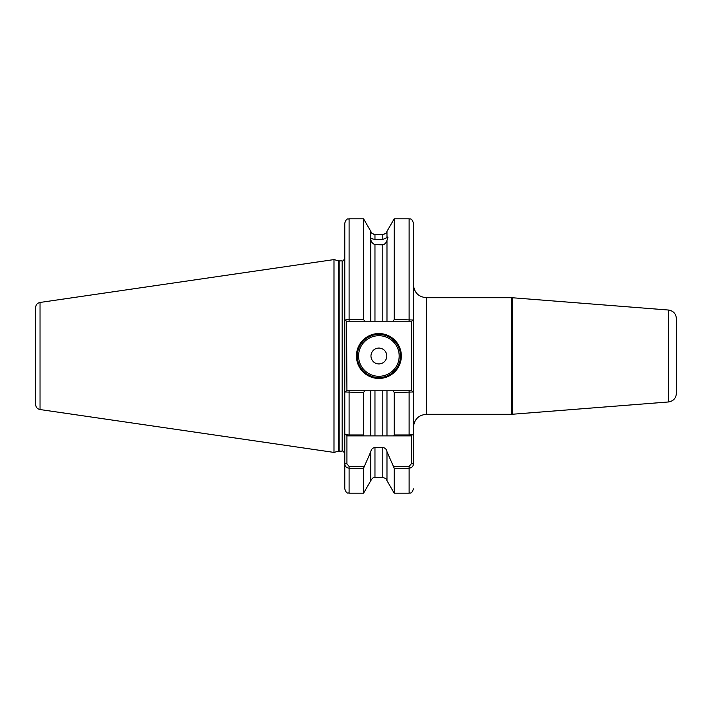 <?xml version="1.0" encoding="UTF-8"?>
<svg xmlns="http://www.w3.org/2000/svg" width="712" height="712" viewBox="0 0 712 712"><rect width="100%" height="100%" fill="white"/><g stroke="black" fill="none" stroke-linecap="round" stroke-linejoin="round"><path stroke-width="1.07" d="M382.807 244.821L374.966 244.643C372.518 243.629 371.121 241.849 370.792 239.321L370.792 321.237L382.807 321.237L382.807 244.821C385.005 244.18 386.402 242.658 386.981 240.264C388.236 237.238 388.236 236.331 386.981 237.541L386.981 231.329L394.217 218.798L394.217 319.537L413.432 320.008L413.432 463.788C413.369 466.271 411.928 467.748 409.115 468.202L394.217 468.202L386.981 451.72C386.536 449.299 385.147 447.884 382.807 447.474L374.966 447.474L374.966 477.449C374.307 477.948 373.622 476.097 370.792 480.671L370.792 451.72L363.556 468.202L349.094 468.202C346.281 467.748 344.839 466.28 344.777 463.788L344.777 391.992L344.777 433.724L346.931 435.886L346.931 463.788L349.094 466.44L364.072 466.44M371.406 232.682L370.792 231.329L370.792 238.387L374.966 239.543L382.807 239.419L387.951 237.265M382.807 234.791C387.595 232.441 387.595 232.406 382.807 234.675L374.966 234.675C370.178 232.406 370.178 232.441 374.966 234.791M401.337 356A22.455 22.455 0 0 1 378.882 378.455A22.455 22.455 0 0 1 356.436 356A22.455 22.455 0 0 1 378.882 333.545A22.455 22.455 0 0 1 401.337 356M357.299 356A21.591 21.591 0 0 0 378.882 377.591A21.591 21.591 0 0 0 400.473 356A21.591 21.591 0 0 0 378.882 334.409A21.591 21.591 0 0 0 357.299 356M386.803 356A7.921 7.921 0 0 1 378.882 363.921A7.921 7.921 0 0 1 370.97 356A7.921 7.921 0 0 1 378.882 348.079A7.921 7.921 0 0 1 386.803 356M40.032 409.542C37.291 408.928 35.814 407.22 35.6 404.416L35.6 307.584C35.814 304.781 37.291 303.072 40.032 302.458L40.032 409.542L333.981 452.414L333.981 259.586L40.032 302.458M676.4 318.647L676.4 393.353C675.982 398.293 673.329 401.159 668.443 401.969L668.443 310.032C673.329 310.841 675.982 313.707 676.4 318.647M382.807 447.474L382.807 477.449C387.942 479.034 386.331 480.164 386.981 480.671L386.981 451.72M386.981 240.264L386.981 321.237L382.807 321.237M363.556 319.537L364.758 321.237L346.539 321.237L346.931 390.763L349.094 390.763L346.539 390.763L344.777 391.992L344.777 433.724C344.839 434.427 346.272 434.845 349.094 434.97L363.556 434.97L363.556 392.463L344.777 391.992L344.777 223.114C346.824 217.205 347.812 219.625 349.094 218.798L349.094 319.537L363.556 319.537L363.556 218.798L349.094 218.798M370.792 480.671L363.556 493.202L363.556 468.202M344.777 463.788L344.777 488.886L344.777 463.788L346.931 463.788M363.556 434.97L364.072 435.886L370.792 435.886L370.792 390.763L364.758 390.763L363.556 392.463M364.758 390.763L349.094 390.763L349.094 435.886L382.807 435.886L382.807 390.763L374.966 390.763L374.966 435.886L370.792 435.886M393.692 466.44L409.115 466.44L411.269 463.788L411.269 435.886L386.981 435.886L393.692 435.886L394.217 434.97L394.217 392.463L393.015 390.763L386.981 390.763L386.981 435.886L382.807 435.886M386.981 480.671L394.217 493.202L394.217 468.202M394.217 434.97L409.115 434.97C411.919 434.845 413.361 434.436 413.432 433.724L413.432 391.992L394.217 392.463M393.015 390.763L411.661 390.763L411.269 321.237L409.115 321.237L409.115 218.798C410.352 219.616 411.34 217.178 413.432 223.114L413.432 320.008L411.661 321.237L393.015 321.237L394.217 319.537M370.792 390.763L374.966 390.763M370.792 451.72C371.237 449.299 372.625 447.884 374.966 447.474M382.807 390.763L386.981 390.763L382.807 390.763M411.269 435.886L413.432 433.724M364.758 321.237L374.966 321.237L374.966 244.643M386.981 321.237L393.015 321.237M346.539 321.237L344.777 320.008L349.094 319.537L349.094 321.237M35.6 356L35.6 397.02M349.094 435.886L346.931 435.886M411.661 390.763L413.432 391.992M413.432 463.788L411.269 463.788M358.59 356A20.292 20.292 0 0 0 378.882 376.292A20.292 20.292 0 0 0 399.183 356A20.292 20.292 0 0 0 378.882 335.708A20.292 20.292 0 0 0 358.59 356M426.381 414.295L511.465 414.295L511.465 297.705L426.381 297.705L426.381 414.295C418.514 415.06 414.197 419.377 413.432 427.245M511.465 297.705L512.142 297.732L512.142 414.268L668.443 401.969M333.981 259.586L338.485 260.797L338.485 451.203L342.178 451.114C342.606 450.376 343.469 451.239 344.777 453.704M338.485 260.797L339.152 260.886L339.152 451.114M339.152 260.886L342.178 260.886L342.178 451.114M382.807 239.419L382.807 234.675M374.966 234.675L374.966 239.543M349.094 466.44L349.094 493.202C347.776 492.33 346.886 494.867 344.777 488.886M409.115 435.886L409.115 390.763M394.217 493.202L409.115 493.202L409.115 466.44M668.443 310.032L512.142 297.732M382.807 477.449L374.966 477.449M363.556 493.202L349.094 493.202M409.115 493.202C410.352 492.384 411.34 494.822 413.432 488.886M370.792 231.329L363.556 218.798M409.115 218.798L394.217 218.798M386.367 232.682L386.981 231.329M342.178 260.886C342.606 261.624 343.469 260.761 344.777 258.296M338.485 451.203L333.981 452.414M511.465 414.295L512.142 414.268M426.381 297.705C418.514 296.94 414.197 292.623 413.432 284.755"/></g></svg>
